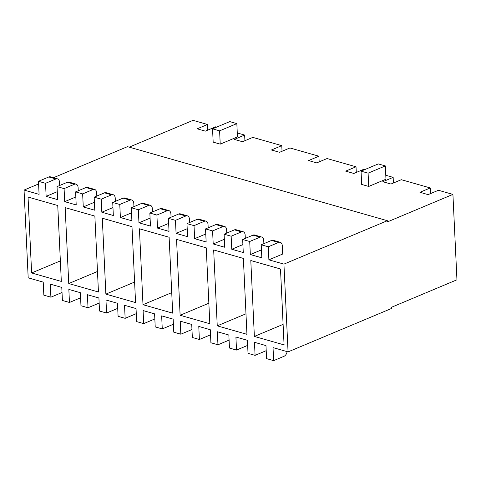 <?xml version="1.0" encoding="UTF-8"?>
<svg xmlns="http://www.w3.org/2000/svg" width="481" height="481" viewBox="0 0 481 481"><rect width="100%" height="100%" fill="white"/><g stroke="black" fill="none" stroke-linecap="round" stroke-linejoin="round"><path stroke-width="0.72" d="M361.67 184.433L368.723 186.448L385.966 179.209L385.335 165.927L378.282 163.919L361.045 171.152L361.67 184.433M430.543 193.596L430.279 187.951L419.931 192.292L428.102 194.619L438.444 190.278L452.922 194.402L387.415 221.897L387.361 220.707L283.928 264.117L268.891 259.836L268.278 246.789L261.219 244.775L261.838 257.822L250.33 254.545L249.711 241.498L242.658 239.49L243.272 252.537L231.764 249.254L231.151 236.207L224.098 234.199L224.711 247.246L213.203 243.963L212.59 230.922L205.531 228.908L206.151 241.955L194.643 238.678L194.023 225.631L186.971 223.623L187.584 236.664L176.076 233.387L175.463 220.34L168.41 218.332L169.023 231.379L157.515 228.096L156.902 215.049L149.844 213.041L150.463 226.088L138.955 222.811L138.336 209.764L131.283 207.75L131.896 220.797L120.388 217.52L119.775 204.473L112.722 202.465L113.336 215.512L101.828 212.229L101.214 199.182L94.156 197.174L94.775 210.221L83.267 206.938L82.648 193.891L75.595 191.883L76.208 204.93L64.701 201.653L64.087 188.606L57.035 186.592L57.648 199.639L46.14 196.362L45.527 183.315L38.468 181.307L39.087 194.354L24.05 190.067L38.594 183.964M430.279 187.951L401.316 179.702L390.975 184.043L382.81 181.71L393.151 177.369L385.78 175.27M365.199 169.408L364.195 169.12L353.848 173.461L345.683 171.134L356.024 166.793L327.068 158.544L316.726 162.885L308.555 160.558L318.903 156.217L289.941 147.962L279.599 152.303L271.434 149.976L281.776 145.635L252.82 137.386L242.472 141.727L234.307 139.4L244.649 135.059L237.277 132.954M216.703 127.092L215.692 126.804L205.351 131.145L197.18 128.818L207.527 124.477L193.049 120.352L129.203 147.15M213.173 142.123L220.226 144.132L237.464 136.899L236.838 123.611L229.786 121.603L212.542 128.836L213.173 142.123M287.121 351.617A5.069 3.289 -74.1 0 1 283.988 356.307L273.647 360.648L266.588 358.64L265.975 345.592L254.467 342.31L255.08 355.357L248.028 353.349L247.414 340.301L235.906 337.025L236.52 350.072L229.467 348.058L228.848 335.01L217.34 331.734L217.959 344.781L210.9 342.767L210.287 329.725L198.779 326.443L199.393 339.49L192.34 337.482L191.727 324.435L180.219 321.152L180.832 334.199L173.779 332.191L173.16 319.143L161.652 315.867L162.271 328.914L155.213 326.9L154.599 313.852L143.091 310.576L143.705 323.623L136.652 321.615L136.039 308.568L124.531 305.285L125.144 318.332L118.092 316.324L117.472 303.277L105.964 300L106.584 313.041L99.525 311.033L98.912 297.986L87.404 294.709L88.017 307.756L80.964 305.742L80.351 292.701L68.843 289.418L69.456 302.465L62.404 300.457L61.784 287.41L50.277 284.127L50.896 297.174L43.837 295.166L43.224 282.119L28.187 277.832L24.05 190.067M247.649 345.268A5.069 3.289 -74.1 0 1 246.861 345.731L236.52 350.072M452.922 194.402L456.95 279.798L391.444 307.293L391.498 308.477L288.065 351.888L283.928 264.117M273.647 360.648L273.028 347.601L288.065 351.888M210.522 334.692A5.069 3.289 -74.1 0 1 209.74 335.149L199.393 339.49M173.394 324.11A5.069 3.289 -74.1 0 1 172.613 324.573L162.271 328.914M136.273 313.534A5.069 3.289 -74.1 0 1 135.486 313.991L125.144 318.332M99.146 302.958A5.069 3.289 -74.1 0 1 98.364 303.415L88.017 307.756M62.019 292.376A5.069 3.289 -74.1 0 1 61.237 292.833L50.896 297.174M80.586 297.667A5.069 3.289 -74.1 0 1 79.798 298.124L69.456 302.465M117.707 308.243A5.069 3.289 -74.1 0 1 116.925 308.7L106.584 313.041M154.834 318.825A5.069 3.289 -74.1 0 1 154.052 319.282L143.705 323.623M191.961 329.401A5.069 3.289 -74.1 0 1 191.173 329.858L180.832 334.199M229.082 339.983A5.069 3.289 -74.1 0 1 228.301 340.44L217.959 344.781M266.209 350.559A5.069 3.289 -74.1 0 1 265.428 351.016L255.08 355.357M268.891 259.836L282.684 254.046L282.293 245.743A5.069 3.289 105.9 0 0 280.231 242.316A5.069 3.289 105.9 0 0 278.619 242.448L268.278 246.789M278.619 242.448L271.567 240.434A5.069 3.289 -74.1 0 1 273.178 240.302L280.231 242.316M271.567 240.434L261.219 244.775M53.499 177.705L127.483 146.657L387.361 220.707M57.275 191.691L46.14 196.362M75.836 196.976L64.701 201.653M94.396 202.267L83.267 206.938M112.963 207.558L101.828 212.229M131.523 212.849L120.388 217.52M150.084 218.133L138.955 222.811M168.651 223.424L157.515 228.096M187.211 228.715L176.076 233.387M205.772 234.006L194.643 238.678M224.338 239.291L213.203 243.963M242.899 244.582L231.764 249.254M261.46 249.873L250.33 254.545M263.877 243.663L263.726 240.452A5.069 3.289 105.9 0 0 261.67 237.025A5.069 3.289 105.9 0 0 260.059 237.157L249.711 241.498M260.059 237.157L253 235.149A5.069 3.289 -74.1 0 1 254.617 235.017L261.67 237.025M253 235.149L242.658 239.49M245.316 238.372L245.166 235.167A5.069 3.289 105.9 0 0 243.109 231.734A5.069 3.289 105.9 0 0 241.492 231.866L231.151 236.207M241.492 231.866L234.439 229.858A5.069 3.289 -74.1 0 1 236.051 229.726L243.109 231.734M234.439 229.858L224.098 234.199M226.755 233.081L226.605 229.876A5.069 3.289 105.9 0 0 224.543 226.443A5.069 3.289 105.9 0 0 222.931 226.581L212.59 230.922M222.931 226.581L215.879 224.567A5.069 3.289 -74.1 0 1 217.49 224.435L224.543 226.443M215.879 224.567L205.531 228.908M208.189 227.796L208.039 224.585A5.069 3.289 105.9 0 0 205.982 221.158A5.069 3.289 105.9 0 0 204.371 221.29L194.023 225.631M204.371 221.29L197.312 219.282A5.069 3.289 -74.1 0 1 198.93 219.144L205.982 221.158M197.312 219.282L186.971 223.623M189.628 222.505L189.478 219.3A5.069 3.289 105.9 0 0 187.422 215.867A5.069 3.289 105.9 0 0 185.804 215.999L175.463 220.34M185.804 215.999L178.752 213.991A5.069 3.289 -74.1 0 1 180.363 213.859L187.422 215.867M178.752 213.991L168.41 218.332M171.068 217.214L170.917 214.009A5.069 3.289 105.9 0 0 168.855 210.576A5.069 3.289 105.9 0 0 167.244 210.708L156.902 215.049M167.244 210.708L160.191 208.7A5.069 3.289 -74.1 0 1 161.802 208.568L168.855 210.576M160.191 208.7L149.844 213.041M152.501 211.929L152.351 208.718A5.069 3.289 105.9 0 0 150.294 205.291A5.069 3.289 105.9 0 0 148.683 205.423L138.336 209.764M148.683 205.423L141.624 203.409A5.069 3.289 -74.1 0 1 143.242 203.277L150.294 205.291M141.624 203.409L131.283 207.75M133.94 206.638L133.79 203.427A5.069 3.289 105.9 0 0 131.734 200A5.069 3.289 105.9 0 0 130.117 200.132L119.775 204.473M130.117 200.132L123.064 198.124A5.069 3.289 -74.1 0 1 124.675 197.986L131.734 200M123.064 198.124L112.722 202.465M115.38 201.347L115.23 198.142A5.069 3.289 105.9 0 0 113.167 194.709A5.069 3.289 105.9 0 0 111.556 194.841L101.214 199.182M111.556 194.841L104.503 192.833A5.069 3.289 -74.1 0 1 106.115 192.701L113.167 194.709M104.503 192.833L94.156 197.174M96.813 196.056L96.663 192.851A5.069 3.289 105.9 0 0 94.607 189.418A5.069 3.289 105.9 0 0 92.995 189.55L82.648 193.891M92.995 189.55L85.937 187.542A5.069 3.289 -74.1 0 1 87.554 187.41L94.607 189.418M85.937 187.542L75.595 191.883M78.253 190.771L78.102 187.56A5.069 3.289 105.9 0 0 76.046 184.133A5.069 3.289 105.9 0 0 74.429 184.265L64.087 188.606M74.429 184.265L67.376 182.251A5.069 3.289 -74.1 0 1 68.987 182.119L76.046 184.133M67.376 182.251L57.035 186.592M250.793 260.528L280.495 268.993L284.073 344.895L254.371 336.435L250.793 260.528M283.105 324.374L254.371 336.435M207.792 130.123L207.527 124.477M244.919 140.699L244.649 135.059M282.04 151.281L281.776 145.635M319.168 161.856L318.903 156.217M356.295 172.439L356.024 166.793M393.416 183.014L393.151 177.369M213.666 249.952L243.368 258.411L246.945 334.319L217.25 325.853L213.666 249.952M245.977 313.798L217.25 325.853M176.545 239.37L206.241 247.835L209.824 323.737L180.122 315.277L176.545 239.37M208.856 303.216L180.122 315.277M139.418 228.794L169.12 237.253L172.697 313.161L142.995 304.695L139.418 228.794M171.729 292.64L142.995 304.695M102.291 218.212L131.992 226.677L135.57 302.585L105.874 294.119L102.291 218.212M134.602 282.058L105.874 294.119M60.353 260.906L31.62 272.961L61.321 281.427L57.744 205.519L28.042 197.054L31.62 272.961M65.169 207.636L94.865 216.095L98.449 292.003L68.747 283.543L65.169 207.636M97.481 271.482L68.747 283.543M59.692 185.48L59.542 182.269A5.069 3.289 105.9 0 0 57.479 178.842A5.069 3.289 105.9 0 0 55.868 178.974L48.815 176.966L38.468 181.307M48.815 176.966A5.069 3.289 -74.1 0 1 50.427 176.834L57.479 178.842M55.868 178.974L45.527 183.315M368.723 186.448L368.097 173.16L385.335 165.927M368.097 173.16L361.045 171.152M220.226 144.132L219.601 130.85L236.838 123.611M219.601 130.85L212.542 128.836"/></g></svg>
